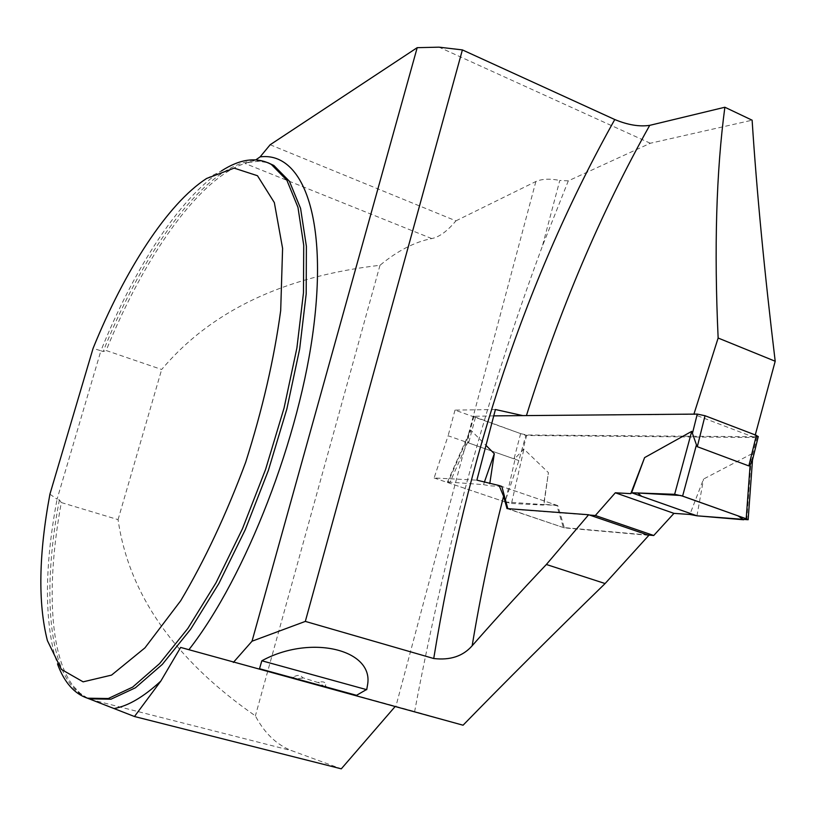 <?xml version="1.0" encoding="UTF-8"?>
<svg xmlns="http://www.w3.org/2000/svg" width="816" height="816" viewBox="0 0 816 816"><rect width="100%" height="100%" fill="white"/><g stroke="black" fill="none" stroke-linecap="round" stroke-linejoin="round"><path stroke-width="0.61" stroke-dasharray="4.08 3.06" d="M87.73 698.292L80.09 693.243L73.348 686.164C49.072 654.962 46.532 582.338 61.322 502.554L118.065 519.629C128.795 594.303 174.573 659.716 255.377 715.877C264.568 733.278 276.706 744.886 291.802 750.7L341.292 768.835M270.167 144.748L455.93 220.85C447.331 231.173 439.273 237.089 431.746 238.568C414.793 241.862 397.535 250.767 379.991 265.282C283.611 276.4 210.834 311.141 161.67 369.495L106.151 350.513C144.095 256.795 199.165 177.827 244.994 163.455L255.867 159.834M379.991 265.282L255.377 715.877M118.065 519.629L161.67 369.495M463.06 725.21L414.64 711.501C445.312 547.822 487.876 392.771 542.314 246.361L568.313 180.846L650.311 143.249L752.117 120.197M648.832 535.347L564.397 527.891L557.746 505.583L504.971 501.911L518.874 460.571L525.82 435.479L754.586 437.529L755.269 434.948M188.914 649.689L414.64 711.501M568.313 180.846L559.776 180.458L542.314 246.361M455.93 220.85L535.867 181.509C542.008 178.847 549.974 178.49 559.776 180.458M650.311 143.249L439.018 47.165M61.322 502.554L59.374 499.892L57.069 499.198C45.145 562.856 44.319 614.785 54.56 655.013L57.589 664.255M206.611 178.469L221.33 170.993C179.551 197.829 133.916 268.831 100.898 350.768L103.153 351.533L106.151 350.513M49.919 494.17L57.069 499.198L100.898 350.768L93.075 348.371M507.001 508.592L564.397 527.891M754.586 437.529L693.855 414.344L522.862 415.619M495.414 409.52L454.991 410.111L525.82 435.479M647.761 534.98L563.366 527.544L556.777 505.247L501.84 486.469L557.746 505.583M518.874 460.571L448.117 435.764L434.112 477.972L476.87 480.155M454.991 410.111L448.117 435.764M434.112 477.972L504.971 501.911M366.71 689.683L356.623 695.293L289.823 677.025L293.097 677.127C297.677 674.689 300.798 674.852 302.461 677.637L318.913 682.819L319.087 682.196C323.207 681.278 325.421 682.105 325.717 684.675L325.298 685.94L327.359 687.286M319.087 682.196L318.464 682.38M289.823 677.025L259.508 668.732M302.552 678.025L296.412 678.841L293.097 677.127M325.298 685.94L324.38 686.491L318.913 682.819M493.751 415.874L473.321 416.323L520.639 433.633L526.769 434.979L758.217 436.754M475.442 417.435L468.649 442.945L514.019 458.847L515.345 458.021L505.288 502.024L449.596 483.205L468.068 441.425L468.792 434.092L470.985 430.338L486.03 445.424M501.84 486.469L489.447 485.785L489.773 483.623M563.366 527.544L507.807 508.654M507.868 508.878L589.55 515.059M751.842 461.448L752.423 455.685L751.607 453.91L703.535 479.053L689.887 514.468M556.777 505.247L543.956 504.359L548.423 472.648L523.933 449.096L515.345 458.021M449.596 483.205L447.403 482.185L448.127 482.032L470.985 430.338M448.127 482.032L483.521 484.643L484.347 482.266M468.649 442.945L468.068 441.425M746.762 520.037L751.607 453.91M696.966 515.814L703.535 479.053M505.288 502.024L511.499 503.452L523.933 449.096M511.499 503.452L543.538 505.084L548.423 472.648M483.521 484.643L489.447 485.785M543.538 505.084L543.956 504.359M90.26 699.424L291.802 750.7M431.746 238.568L244.994 163.455M59.374 499.892C40.576 598.189 49.052 685.93 90.056 698.873L87.434 698.2M268.138 162.802C220.422 145.931 148.451 237.782 103.153 351.533M535.867 181.509L395.913 706.289M302.287 678.269L302.461 677.637M473.963 416.048L469.761 431.807M526.769 434.979L522.689 450.534M757.034 436.937L752.423 455.685M520.639 433.633L514.019 458.847M47.389 640.601L54.56 655.013M248.146 162.629L258.519 161.211L267.883 162.69M73.348 686.164C78.173 692.57 83.742 696.803 90.056 698.873M325.717 684.675L325.278 686.276M447.403 482.185L468.68 434.071M473.321 416.323L468.027 436.172"/><path stroke-width="1.22" d="M87.73 698.292L134.477 716.519L341.292 768.835L395.056 706.625M134.477 716.519L160.844 681.054L180.632 647.425L463.06 725.21C505.492 681.666 552.84 634.44 605.105 583.542L648.832 535.347L588.642 514.743L507.001 508.592L503.594 496.281C491.059 545.149 480.573 594.986 472.158 645.772C494.945 619.772 519.68 592.681 546.363 564.488L588.642 514.743M755.269 434.948L775.2 361.243L718.141 338.028L693.926 414.12M472.158 645.772C463.029 656.197 450.218 660.45 433.724 658.522C466.854 455.644 527.207 275.981 614.774 119.534C627.708 124.94 639.346 126.878 649.709 125.358L724.863 107.243L752.117 120.197C756.718 191.393 764.408 271.738 775.2 361.243M180.632 647.425L188.914 649.689M614.774 119.534L462.397 49.909L439.018 47.165L417.2 47.665L270.167 144.748L260.11 156.886L255.867 159.834M221.33 170.993C240.179 158.804 256.846 156.631 271.34 164.455L286.875 180.234L297.962 207.325L303.725 245.269L303.47 292.842L296.891 348.014L284.07 407.99L265.577 469.445L242.423 528.85L215.995 582.808L187.853 628.432L159.579 663.612L132.661 687.103L108.304 698.516L87.434 698.2C74.276 693.722 64.321 682.411 57.589 664.255M49.919 494.17L93.075 348.371C124.583 270.586 167.657 203.551 206.611 178.469L234.161 168.137L257.489 175.736L274.339 202.592L282.591 248.37L280.694 310.539C274.156 358.785 262.487 409.367 245.667 462.284C226.389 514.121 204.745 560.266 180.713 600.729L144.952 647.853L111.547 675.107L83.12 681.839L61.435 669.436L47.389 640.601C37.893 603.095 38.74 554.278 49.919 494.17M522.862 415.619L495.414 409.52L476.87 480.155L499.127 485.54L503.594 496.281M462.397 49.909L305.327 621.404L433.724 658.522M417.2 47.665L252.022 641.213L233.345 662.439M724.863 107.243C716.275 171.676 714.031 248.605 718.141 338.028M499.127 485.54L501.84 486.469L507.807 508.654M366.404 689.591L356.541 695.314L259.508 668.732L261.844 660.776C310.192 634.287 373.351 649.261 367.659 684.236L366.71 689.683L367.659 684.236M252.022 641.213L305.327 621.404M546.363 564.488L605.105 583.542M261.844 660.776L366.231 689.54M758.217 436.754L756.35 435.356L705.034 415.732L697.262 414.089L493.751 415.874M489.773 483.623L494.292 453.696L486.03 445.424M589.55 515.059L595.343 515.498L615.325 492.782L630.788 493.639L644.599 457.603L691.733 431.358L696.446 444.863L682.604 496.087L674.638 494.312L691.733 431.358M595.343 515.498L653.738 535.5L673.955 513.366L689.887 514.468L696.966 515.814L631.615 492.762L644.599 457.603M653.738 535.5L647.761 534.98M674.638 494.312L631.615 492.762L630.788 493.639M705.034 415.732L697.303 446.699L696.446 444.863M697.303 446.699L748.843 465.916L750.139 464.906L751.842 461.448M484.347 482.266L494.292 453.696M750.139 464.906L746.191 518.772L748.139 519.731L696.966 515.814L641.57 496.271L637.775 492.986L680.768 495.496L737.98 515.845L743.672 519.772L696.966 515.814M673.955 513.366L615.325 492.782M746.191 518.772L682.604 496.087M90.056 698.873L110.976 699.2L135.385 687.817L162.353 664.357L190.658 629.218L218.821 583.634L245.259 529.717L268.393 470.363L286.865 408.949L299.656 349.003L306.194 293.862L306.388 246.299L300.574 208.366L289.425 181.264L273.839 165.464L268.138 162.802M260.11 156.886C301.4 151.511 327.542 214.118 313.864 325.38C300.451 436.305 245.769 577.065 188.884 649.73M160.844 681.054C143.83 696.772 128.326 705.922 114.342 708.492M649.709 125.358C600.729 212.813 559.633 309.55 526.442 415.579M697.262 414.089L692.498 433.143M756.35 435.356L748.843 465.916M267.883 162.69L271.34 164.455M748.139 519.731L752.505 460.01M758.278 436.478L752.128 461.54"/></g></svg>

